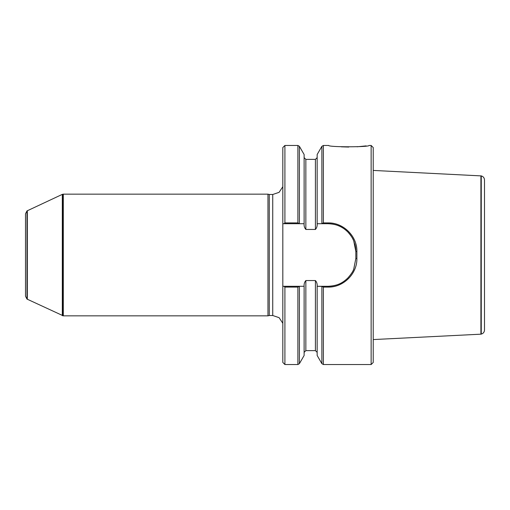 <?xml version="1.0" encoding="UTF-8"?>
<svg xmlns="http://www.w3.org/2000/svg" width="510" height="510" viewBox="0 0 510 510"><rect width="100%" height="100%" fill="white"/><g stroke="black" fill="none" stroke-linecap="round" stroke-linejoin="round"><path stroke-width="0.76" d="M26.985 299.077L25.5 296.227L25.5 213.773L26.985 210.923L26.985 299.077L63.304 315.849L63.304 194.151L267.96 194.151L267.96 315.849L63.304 315.849M299.395 286.397L299.395 363.662L304.119 355.483L304.119 286.295L299.466 286.295L297.891 287.092L284.905 287.092L284.905 364.535L282.82 362.451L282.82 286.295L304.119 286.295C303.922 284.019 304.495 282.106 305.853 280.551L315.416 280.551C316.774 282.106 317.354 284.019 317.156 286.295L328.026 286.295A27.82 27.82 0 0 0 336.135 285.09M284.905 222.908L284.905 145.465L282.82 147.549L282.82 223.705L283.911 223.705L284.905 222.908L297.891 222.908L299.466 223.705L282.82 223.705L282.82 286.295L283.911 286.295L284.905 287.092M321.88 286.397L317.156 286.295L317.156 355.483L321.88 363.662L321.88 286.397L323.385 287.092L328.026 287.092C343.306 287.493 357.21 273.908 356.885 258.513L356.885 251.487C357.204 236.079 343.313 222.513 328.026 222.908L323.385 222.908L323.385 145.465L328.695 145.465C328.357 147.211 369.361 147.218 369.074 145.471L371.14 145.465L371.14 364.535L323.385 364.535L323.385 287.092M341.305 146.829L348.732 147.052M357.083 146.791L366.148 145.892M353.755 240.956A27.82 27.82 0 0 0 328.026 223.705L317.156 223.705C317.354 225.981 316.78 227.893 315.416 229.449L305.853 229.449C304.495 227.893 303.915 225.981 304.119 223.705L299.466 223.705L304.119 223.705L304.119 154.517L299.395 146.338L299.395 223.603M305.853 229.449L305.853 159.375L315.416 159.375L315.422 229.449M321.88 223.603L321.88 146.338L317.156 154.517L317.156 223.705L321.804 223.705L323.385 222.908M371.14 364.535L373.224 362.451L373.224 147.549L371.14 145.465M328.026 287.092L328.026 286.295C335.854 285.849 341.368 284.217 347.801 278.039C351.116 274.265 353.105 271.269 353.755 269.044L355.84 258.474L355.84 251.526A27.82 27.82 0 0 0 354.686 243.582M356.885 258.513L355.84 258.474L355.84 251.526L353.755 240.956C353.079 238.712 351.097 235.716 347.801 231.961C341.413 225.822 335.822 224.119 328.026 223.705L328.026 222.908M354.329 242.467A27.82 27.82 0 0 0 354.023 241.625M269.255 315.505L272.735 315.505L272.735 194.495L269.255 194.495L269.255 315.505L267.96 315.849M272.735 315.505L279.097 317.666L282.82 323.263M26.985 210.923L62.316 194.367L62.316 315.633M27.33 210.681L27.33 299.319M484.5 179.973L484.5 330.027L484.5 179.973C484.36 177.862 483.282 176.511 481.255 175.905L373.224 170.429M481.255 175.905L481.255 334.095L480.911 334.178L480.911 175.822M480.911 334.178L373.224 339.571M284.905 364.535L297.891 364.535L297.891 287.092M297.891 222.908L297.891 145.465L299.395 146.338M304.119 352.365L305.853 350.625L305.853 280.551M305.853 350.625L315.416 350.625L315.416 280.551M355.84 251.526L356.885 251.487M62.316 194.367L62.959 194.208L62.959 315.792M62.66 194.272L62.66 315.728M299.395 363.662L297.891 364.535M323.385 364.535L321.88 363.662M284.905 145.465L297.891 145.465M305.853 159.375L304.119 157.635M315.416 159.375L317.156 157.635M315.416 350.625L317.156 352.365M321.88 146.338L323.385 145.465M269.255 194.495L267.96 194.151M272.735 194.495L279.097 192.334L282.82 186.737M62.959 194.208L63.304 194.151M481.255 334.095C483.282 333.489 484.36 332.137 484.5 330.027"/></g></svg>
